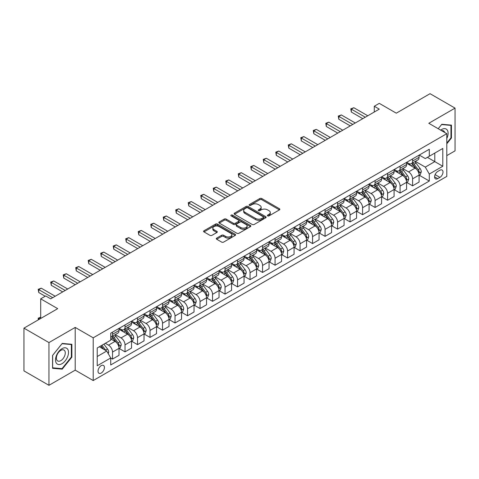 <?xml version="1.0" encoding="UTF-8"?>
<svg xmlns="http://www.w3.org/2000/svg" width="479" height="479" viewBox="0 0 479 479"><rect width="100%" height="100%" fill="white"/><g stroke="black" fill="none" stroke-linecap="round" stroke-linejoin="round"><path stroke-width="0.72" d="M267.635 215.897A0.97 0.563 0 0 0 269.006 215.897L279.443 209.874A1.389 0.802 0 0 0 279.85 209.311A1.389 0.802 0 0 0 279.443 208.742L261.768 198.54A1.389 0.802 0 0 0 259.804 198.54L249.373 204.563A0.97 0.563 0 0 0 249.086 204.958A0.97 0.563 0 0 0 249.373 205.353A0.97 0.563 0 0 0 250.751 205.353L252.098 204.575A4.443 2.563 0 0 1 258.379 204.575L259.852 205.425A4.443 2.563 0 0 1 261.157 207.239A4.443 2.563 0 0 1 259.852 209.054L258.504 209.832A0.97 0.563 0 0 0 258.217 210.227A0.97 0.563 0 0 0 258.504 210.628A0.97 0.563 0 0 0 259.881 210.628L261.229 209.844A4.443 2.563 0 0 1 267.51 209.844L268.982 210.694A4.443 2.563 0 0 1 270.288 212.508A4.443 2.563 0 0 1 268.982 214.323L267.635 215.107A0.97 0.563 0 0 0 267.348 215.502A0.97 0.563 0 0 0 267.635 215.897L267.635 215.107M101.219 373.045A4.527 2.611 120 0 0 104.177 369.052A4.527 2.611 120 0 0 103.482 365.429A4.527 2.611 120 0 0 101.219 365.651A4.527 2.611 120 0 0 98.261 369.638A4.527 2.611 120 0 0 98.955 373.267A4.527 2.611 120 0 0 101.219 373.045M216.706 238.105A1.389 0.802 0 0 0 216.298 238.668A1.389 0.802 0 0 0 216.706 239.237L221.663 242.099A1.389 0.802 0 0 0 223.627 242.099L235.213 235.411A1.389 0.802 0 0 0 235.62 234.842A1.389 0.802 0 0 0 235.213 234.279L217.538 224.076A1.389 0.802 0 0 0 215.574 224.076L203.988 230.764A1.389 0.802 0 0 0 203.581 231.327A1.389 0.802 0 0 0 203.988 231.896L209.982 235.357A1.389 0.802 0 0 0 211.94 235.357L216.903 232.495A1.389 0.802 0 0 0 217.304 231.926A1.389 0.802 0 0 0 216.903 231.357L213.933 229.645A3.712 2.144 0 0 1 212.844 228.13A3.712 2.144 0 0 1 215.137 226.148A3.712 2.144 0 0 1 219.184 226.609L230.818 233.327A3.712 2.144 0 0 1 231.908 234.842A3.712 2.144 0 0 1 229.615 236.824A3.712 2.144 0 0 1 225.567 236.363L223.627 235.243A1.389 0.802 0 0 0 221.663 235.243L216.706 238.105L216.706 239.237M446.799 155.621L455.05 150.855L455.05 108.122L430.046 93.686L396.289 113.176L379.284 103.356L374.279 106.248L379.284 109.134L50.708 298.836L45.703 295.95L40.703 298.836L40.703 318.469M48.954 342.581L48.954 385.314L75.209 370.153L75.209 327.42L48.954 342.581L23.95 328.145L57.708 308.656L40.703 298.836M75.209 327.42L93.213 337.815L446.799 133.677L446.799 176.41L93.213 380.548L93.213 337.815M455.05 108.122L428.795 123.283L446.799 133.677M252.194 224.471A1.389 0.802 0 0 0 254.157 224.471L265.743 217.783A1.389 0.802 0 0 0 266.15 217.215A1.389 0.802 0 0 0 265.743 216.646L248.074 206.443A1.389 0.802 0 0 0 246.11 206.443L234.524 213.137A1.389 0.802 0 0 0 234.117 213.7A1.389 0.802 0 0 0 234.524 214.269L252.194 224.471M231.525 216.107A0.97 0.563 0 0 1 232.513 216.245L232.513 215.089L250.475 225.465A1.389 0.802 0 0 1 250.882 226.028A1.389 0.802 0 0 1 250.475 226.597L238.895 233.285A1.389 0.802 0 0 1 236.931 233.285L219.256 223.082L224.214 220.238L224.214 219.089L219.256 221.951A1.389 0.802 0 0 0 218.849 222.513A1.389 0.802 0 0 0 219.256 223.082L219.256 221.951M224.214 220.238A1.389 0.802 0 0 1 226.178 220.238L226.178 219.089A1.389 0.802 0 0 0 224.214 219.089M226.178 219.089L233.345 223.226A1.389 0.802 0 0 0 235.309 223.226L238.596 221.328A1.389 0.802 0 0 0 239.003 220.759A1.389 0.802 0 0 0 238.596 220.19L231.135 215.885A0.97 0.563 0 0 1 230.854 215.484A0.97 0.563 0 0 1 231.453 214.969A0.97 0.563 0 0 1 232.513 215.089M48.954 385.314L23.95 370.878L23.95 328.145M439.896 170.231L437.698 171.5A4.383 2.533 120 0 0 434.83 175.368A4.383 2.533 120 0 0 435.501 178.883A4.383 2.533 120 0 0 437.698 178.661L439.896 177.392A4.383 2.533 120 0 0 442.764 173.53A4.383 2.533 120 0 0 442.087 170.015A4.383 2.533 120 0 0 439.896 170.231M419.239 155.07L425.292 158.567L429.292 156.256L429.292 149.268L110.721 333.198L110.721 340.186L97.219 347.982L97.219 365.764L110.721 357.969L110.721 364.956L429.292 181.032L429.292 174.045L425.292 167.111L415.347 161.369M429.292 156.256L442.8 148.46L442.8 166.249L429.292 174.045M75.209 370.153L93.213 380.548M374.279 106.248L374.279 112.02M427.394 157.352L434.794 161.627L434.794 153.082L442.8 148.46M425.292 167.111L434.794 161.627L442.8 166.249M97.219 356.526L106.721 351.041L99.315 346.766M110.721 358.029L112.523 359.064L112.523 352.077A5.658 3.269 -120 0 0 108.517 345.149L105.32 343.299M112.523 359.064L119.02 355.316L119.02 348.329A5.658 3.269 -120 0 0 115.02 341.395L110.721 338.91M119.169 348.473L125.025 351.849L125.025 344.862A5.658 3.269 -120 0 0 121.025 337.929L115.277 334.617M125.025 351.849L131.527 348.095L131.527 341.108A5.658 3.269 -120 0 0 127.522 334.18L119.02 329.271M131.677 341.252L137.527 344.629L137.527 337.641A5.658 3.269 -120 0 0 133.527 330.714L127.779 327.397M137.527 344.629L144.029 340.874L144.029 333.887A5.658 3.269 -120 0 0 140.03 326.959L131.527 322.05M144.179 334.031L150.029 337.414L150.029 330.426A5.658 3.269 -120 0 0 146.029 323.493L140.281 320.176M150.029 337.414L156.531 333.659L156.531 326.672A5.658 3.269 -120 0 0 152.532 319.738L144.029 314.835M156.681 326.816L162.531 330.193L162.531 323.205A5.658 3.269 -120 0 0 158.531 316.278L152.789 312.961M162.531 330.193L169.033 326.439L169.033 319.451A5.658 3.269 -120 0 0 165.033 312.524L156.531 307.614M169.183 319.595L175.033 322.978L175.033 315.984A5.658 3.269 -120 0 0 171.033 309.057L165.291 305.74M175.033 322.978L181.535 319.224L181.535 312.236A5.658 3.269 -120 0 0 177.535 305.303L169.033 300.393M181.685 312.38L187.54 315.757L187.54 308.769A5.658 3.269 -120 0 0 183.535 301.842L177.793 298.525M187.54 315.757L194.037 312.003L194.037 305.015A5.658 3.269 -120 0 0 190.037 298.088L181.535 293.178M194.187 305.159L200.042 308.536L200.042 301.548A5.658 3.269 -120 0 0 196.043 294.621L190.295 291.304M200.042 308.536L206.545 304.782L206.545 297.794A5.658 3.269 -120 0 0 202.539 290.867L194.037 285.957M206.694 297.944L212.544 301.321L212.544 294.334A5.658 3.269 -120 0 0 208.545 287.4L202.797 284.083M212.544 301.321L219.047 297.567L219.047 290.579A5.658 3.269 -120 0 0 215.047 283.646L206.545 278.742M219.196 290.723L225.046 294.1L225.046 287.113A5.658 3.269 -120 0 0 221.047 280.185L215.299 276.868M225.046 294.1L231.549 290.346L231.549 283.358A5.658 3.269 -120 0 0 227.549 276.431L219.047 271.521M231.698 283.502L237.548 286.885L237.548 279.898A5.658 3.269 -120 0 0 233.548 272.964L227.806 269.647M237.548 286.885L244.051 283.131L244.051 276.144A5.658 3.269 -120 0 0 240.051 269.21L231.549 264.3M244.2 276.287L250.05 279.664L250.05 272.677A5.658 3.269 -120 0 0 246.05 265.749L240.308 262.432M250.05 279.664L256.552 275.91L256.552 268.923A5.658 3.269 -120 0 0 252.553 261.995L244.051 257.085M256.702 269.066L262.558 272.443L262.558 265.456A5.658 3.269 -120 0 0 258.552 258.528L252.81 255.211M262.558 272.443L269.054 268.689L269.054 261.702A5.658 3.269 -120 0 0 265.055 254.774L256.552 249.864M269.204 261.851L275.06 265.228L275.06 258.241A5.658 3.269 -120 0 0 271.06 251.307L265.312 247.99M275.06 265.228L281.562 261.474L281.562 254.487A5.658 3.269 -120 0 0 277.557 247.553L269.054 242.649M281.712 254.63L287.562 258.007L287.562 251.02A5.658 3.269 -120 0 0 283.562 244.092L277.814 240.775M287.562 258.007L294.064 254.253L294.064 247.266A5.658 3.269 -120 0 0 290.064 240.338L281.562 235.428M294.214 247.409L300.064 250.792L300.064 243.805A5.658 3.269 -120 0 0 296.064 236.871L290.316 233.554M300.064 250.792L306.566 247.038L306.566 240.051A5.658 3.269 -120 0 0 302.566 233.117L294.064 228.208M306.716 240.195L312.565 243.572L312.565 236.584A5.658 3.269 -120 0 0 308.566 229.657L302.824 226.339M312.565 243.572L319.068 239.817L319.068 232.83A5.658 3.269 -120 0 0 315.068 225.902L306.566 220.993M319.218 232.974L325.067 236.351L325.067 229.363A5.658 3.269 -120 0 0 321.068 222.436L315.326 219.119M325.067 236.351L331.57 232.596L331.57 225.609A5.658 3.269 -120 0 0 327.57 218.681L319.068 213.772M331.719 225.759L337.575 229.136L337.575 222.148A5.658 3.269 -120 0 0 333.57 215.215L327.828 211.898M337.575 229.136L344.072 225.381L344.072 218.394A5.658 3.269 -120 0 0 340.072 211.461L331.57 206.557M344.221 218.538L350.077 221.915L350.077 214.927A5.658 3.269 -120 0 0 346.077 208L340.329 204.683M350.077 221.915L356.58 218.161L356.58 211.173A5.658 3.269 -120 0 0 352.574 204.246L344.072 199.336M356.729 211.317L362.579 214.7L362.579 207.712A5.658 3.269 -120 0 0 358.579 200.779L352.831 197.462M362.579 214.7L369.081 210.946L369.081 203.958A5.658 3.269 -120 0 0 365.082 197.025L356.58 192.121M369.231 204.102L375.081 207.479L375.081 200.491A5.658 3.269 -120 0 0 371.081 193.564L365.333 190.247M375.081 207.479L381.583 203.725L381.583 196.737A5.658 3.269 -120 0 0 377.584 189.81L369.081 184.9M381.733 196.881L387.583 200.258L387.583 193.271A5.658 3.269 -120 0 0 383.583 186.343L377.841 183.026M387.583 200.258L394.085 196.51L394.085 189.522A5.658 3.269 -120 0 0 390.086 182.589L381.583 177.679M394.235 189.666L400.085 193.043L400.085 186.056A5.658 3.269 -120 0 0 396.085 179.122L390.343 175.811M400.085 193.043L406.587 189.289L406.587 182.301A5.658 3.269 -120 0 0 402.588 175.374L394.085 170.464M406.737 182.445L412.593 185.822L412.593 178.835A5.658 3.269 -120 0 0 408.587 171.907L402.845 168.59M412.593 185.822L419.089 182.068L419.089 175.08A5.658 3.269 -120 0 0 415.089 168.153L406.587 163.243M406.737 162.291L408.587 163.357A5.658 3.269 -120 0 0 411.419 163.638A5.658 3.269 -120 0 0 412.593 161.052L412.593 158.914M394.235 169.512L396.085 170.578A5.658 3.269 -120 0 0 398.917 170.859A5.658 3.269 -120 0 0 400.085 168.267L400.085 166.129M381.733 176.727L383.583 177.799A5.658 3.269 -120 0 0 386.415 178.074A5.658 3.269 -120 0 0 387.583 175.488L387.583 173.35M369.231 183.948L371.081 185.014A5.658 3.269 -120 0 0 373.907 185.295A5.658 3.269 -120 0 0 375.081 182.703L375.081 180.571M356.729 191.163L358.579 192.235A5.658 3.269 -120 0 0 361.406 192.516A5.658 3.269 -120 0 0 362.579 189.923L362.579 187.786M344.221 198.384L346.077 199.45A5.658 3.269 -120 0 0 348.904 199.731A5.658 3.269 -120 0 0 350.077 197.144L350.077 195.007M331.719 205.605L333.57 206.671A5.658 3.269 -120 0 0 336.402 206.952A5.658 3.269 -120 0 0 337.575 204.359L337.575 202.222M319.218 212.82L321.068 213.891A5.658 3.269 -120 0 0 323.9 214.167A5.658 3.269 -120 0 0 325.067 211.58L325.067 209.443M306.716 220.041L308.566 221.106A5.658 3.269 -120 0 0 311.398 221.388A5.658 3.269 -120 0 0 312.565 218.795L312.565 216.658M294.214 227.256L296.064 228.327A5.658 3.269 -120 0 0 298.89 228.609A5.658 3.269 -120 0 0 300.064 226.016L300.064 223.879M281.712 234.476L283.562 235.542A5.658 3.269 -120 0 0 286.388 235.824A5.658 3.269 -120 0 0 287.562 233.237L287.562 231.1M269.204 241.691L271.06 242.763A5.658 3.269 -120 0 0 273.886 243.045A5.658 3.269 -120 0 0 275.06 240.452L275.06 238.314M256.702 248.912L258.552 249.984A5.658 3.269 -120 0 0 261.384 250.26A5.658 3.269 -120 0 0 262.558 247.673L262.558 245.535M244.2 256.133L246.05 257.199A5.658 3.269 -120 0 0 248.882 257.48A5.658 3.269 -120 0 0 250.05 254.888L250.05 252.75M231.698 263.348L233.548 264.42A5.658 3.269 -120 0 0 236.381 264.695A5.658 3.269 -120 0 0 237.548 262.109L237.548 259.971M219.196 270.569L221.047 271.635A5.658 3.269 -120 0 0 223.873 271.916A5.658 3.269 -120 0 0 225.046 269.324L225.046 267.192M206.694 277.784L208.545 278.856A5.658 3.269 -120 0 0 211.371 279.137A5.658 3.269 -120 0 0 212.544 276.545L212.544 274.407M194.187 285.005L196.043 286.071A5.658 3.269 -120 0 0 198.869 286.352A5.658 3.269 -120 0 0 200.042 283.766L200.042 281.628M181.685 292.226L183.535 293.292A5.658 3.269 -120 0 0 186.367 293.573A5.658 3.269 -120 0 0 187.54 290.981L187.54 288.843M169.183 299.441L171.033 300.513A5.658 3.269 -120 0 0 173.865 300.788A5.658 3.269 -120 0 0 175.033 298.201L175.033 296.064M156.681 306.662L158.531 307.728A5.658 3.269 -120 0 0 161.363 308.009A5.658 3.269 -120 0 0 162.531 305.416L162.531 303.285M144.179 313.877L146.029 314.948A5.658 3.269 -120 0 0 148.855 315.23A5.658 3.269 -120 0 0 150.029 312.637L150.029 310.5M131.677 321.098L133.527 322.163A5.658 3.269 -120 0 0 136.353 322.445A5.658 3.269 -120 0 0 137.527 319.858L137.527 317.721M119.169 328.319L121.025 329.384A5.658 3.269 -120 0 0 123.851 329.666A5.658 3.269 -120 0 0 125.025 327.073L125.025 324.936M419.239 175.224L429.292 181.032M411.419 163.638L417.922 159.884A5.658 3.269 -120 0 0 419.089 157.298L419.089 155.16M398.917 170.859L405.42 167.105A5.658 3.269 -120 0 0 406.587 164.513L406.587 162.375M386.415 178.074L392.912 174.32A5.658 3.269 -120 0 0 394.085 171.733L394.085 169.596M373.907 185.295L380.41 181.541A5.658 3.269 -120 0 0 381.583 178.948L381.583 176.817M361.406 192.516L367.908 188.762A5.658 3.269 -120 0 0 369.081 186.169L369.081 184.032M348.904 199.731L355.406 195.977A5.658 3.269 -120 0 0 356.58 193.39L356.58 191.253M336.402 206.952L342.904 203.198A5.658 3.269 -120 0 0 344.072 200.605L344.072 198.468M323.9 214.167L330.402 210.413A5.658 3.269 -120 0 0 331.57 207.826L331.57 205.689M311.398 221.388L317.894 217.634A5.658 3.269 -120 0 0 319.068 215.041L319.068 212.91M298.89 228.609L305.392 224.855A5.658 3.269 -120 0 0 306.566 222.262L306.566 220.124M286.388 235.824L292.891 232.07A5.658 3.269 -120 0 0 294.064 229.483L294.064 227.345M273.886 243.045L280.389 239.29A5.658 3.269 -120 0 0 281.562 236.698L281.562 234.56M261.384 250.26L267.887 246.505A5.658 3.269 -120 0 0 269.054 243.919L269.054 241.781M248.882 257.48L255.385 253.726A5.658 3.269 -120 0 0 256.552 251.134L256.552 249.002M236.381 264.695L242.877 260.947A5.658 3.269 -120 0 0 244.051 258.355L244.051 256.217M223.873 271.916L230.375 268.162A5.658 3.269 -120 0 0 231.549 265.576L231.549 263.438M211.371 279.137L217.873 275.383A5.658 3.269 -120 0 0 219.047 272.791L219.047 270.653M198.869 286.352L205.371 282.598A5.658 3.269 -120 0 0 206.545 280.011L206.545 277.874M186.367 293.573L192.869 289.819A5.658 3.269 -120 0 0 194.037 287.226L194.037 285.089M173.865 300.788L180.367 297.04A5.658 3.269 -120 0 0 181.535 294.447L181.535 292.31M161.363 308.009L167.86 304.255A5.658 3.269 -120 0 0 169.033 301.668L169.033 299.531M148.855 315.23L155.358 311.476A5.658 3.269 -120 0 0 156.531 308.883L156.531 306.746M136.353 322.445L142.856 318.691A5.658 3.269 -120 0 0 144.029 316.104L144.029 313.967M123.851 329.666L130.354 325.912A5.658 3.269 -120 0 0 131.527 323.319L131.527 321.181M110.721 337.114A5.658 3.269 -120 0 0 111.35 336.881L117.852 333.133A5.658 3.269 -120 0 0 119.02 330.54L119.02 328.402M111.35 336.881A5.658 3.269 -120 0 0 112.523 334.294L112.523 332.157M106.721 351.041L110.721 357.969M446.799 143.79L451.452 138.006L451.452 125.133L441.8 124.271L438.219 128.725L441.596 124.558L450.949 125.39L450.949 137.862L446.799 143.023M52.558 368.303L62.21 369.165L71.862 357.154L71.862 344.287L62.21 343.425L52.558 355.43L52.558 368.303M450.949 137.713L451.452 138.006M71.359 356.867L71.862 357.154M61.186 368.579L62.21 369.165M268.024 216.035L268.982 215.478A4.443 2.563 0 0 0 270.288 213.664L270.288 212.508M261.157 207.239L261.157 208.395A4.443 2.563 0 0 1 259.852 210.209L258.894 210.766M279.425 209.886L261.768 199.695A1.389 0.802 0 0 0 259.804 199.695L249.763 205.491M265.725 217.795L248.074 207.599A1.389 0.802 0 0 0 246.11 207.599L234.542 214.281M263.288 217.61A0.97 0.563 0 0 0 263.576 217.215A0.97 0.563 0 0 0 263.288 216.819L247.781 207.862A0.97 0.563 0 0 0 246.404 207.862L244.979 208.682A4.443 2.563 0 0 0 243.679 210.497A4.443 2.563 0 0 0 244.979 212.311L255.582 218.436A4.443 2.563 0 0 0 261.869 218.436L263.288 217.61L263.288 218.765A0.97 0.563 0 0 0 263.576 218.37L263.576 217.215M243.679 210.497L243.679 211.652A4.443 2.563 0 0 0 244.979 213.466L244.979 212.311M263.288 218.765L261.869 219.592A4.443 2.563 0 0 1 255.582 219.592L244.979 213.466M226.178 220.238L233.345 224.382A1.389 0.802 0 0 0 235.309 224.382L238.596 222.478A1.389 0.802 0 0 0 239.003 221.915L239.003 220.759M232.513 216.245L250.457 226.609M240.781 227.519A3.712 2.144 0 0 0 244.829 227.98A3.712 2.144 0 0 0 247.122 226.004A3.712 2.144 0 0 0 246.032 224.483L241.937 222.118A1.389 0.802 0 0 0 239.973 222.118L236.686 224.016A1.389 0.802 0 0 0 236.279 224.585A1.389 0.802 0 0 0 236.686 225.154L240.781 227.519L240.781 228.675A3.712 2.144 0 0 0 244.829 229.136A3.712 2.144 0 0 0 247.122 227.154L247.122 226.004M236.279 224.585L236.279 225.741A1.389 0.802 0 0 0 236.686 226.304L236.686 225.154M240.781 228.675L236.686 226.304M231.908 234.842L231.908 235.997A3.712 2.144 0 0 1 229.615 237.979A3.712 2.144 0 0 1 225.567 237.518L223.627 236.398A1.389 0.802 0 0 0 221.663 236.398L216.724 239.249M212.844 228.13L212.844 229.279A3.712 2.144 0 0 0 213.933 230.8L213.933 229.645M216.879 232.501L213.933 230.8M235.195 235.423L217.538 225.232A1.389 0.802 0 0 0 215.574 225.232L204.006 231.908L203.988 230.764M419.089 175.314L420.293 174.619L421.292 171.733A3.748 2.161 -120 0 0 420.095 168.542L416.011 163.088A10.819 6.245 -120 0 0 414.826 161.668M410.76 165.656A10.819 6.245 -120 0 0 408.545 163.333M418.748 173.015L419.269 171.895A3.748 2.161 -120 0 0 418.197 169.638L414.107 164.183A10.819 6.245 -120 0 0 412.928 162.77M411.922 163.351A8.981 5.185 60 0 1 413.395 165.027L416.856 169.644M411.724 163.459A10.819 6.245 60 0 1 412.91 164.878L415.622 168.5M365.279 117.217L351.329 109.164L353.825 107.721L367.782 115.774M362.777 118.66L351.329 112.05L351.329 109.164L350.778 108.847L353.825 107.721M351.329 112.05L350.778 108.847M406.587 182.529L407.791 181.84L408.791 178.948A3.748 2.161 -120 0 0 407.593 175.757L403.504 170.302A10.819 6.245 -120 0 0 402.324 168.889M398.259 172.871A10.819 6.245 -120 0 0 396.043 170.554M406.246 180.236L406.767 179.11A3.748 2.161 -120 0 0 405.695 176.859L401.606 171.398A10.819 6.245 -120 0 0 400.426 169.985M399.42 170.566A8.981 5.185 60 0 1 400.893 172.242L404.348 176.859M399.223 170.68A10.819 6.245 60 0 1 400.402 172.093L403.12 175.721M394.085 189.75L395.289 189.055L396.289 186.169A3.748 2.161 -120 0 0 395.091 182.978L391.002 177.523A10.819 6.245 -120 0 0 389.822 176.11M385.757 180.092A10.819 6.245 -120 0 0 383.541 177.775M393.744 187.457L394.265 186.331A3.748 2.161 -120 0 0 393.187 184.074L389.104 178.619A10.819 6.245 -120 0 0 387.924 177.206M386.912 177.787A8.981 5.185 60 0 1 388.391 179.463L391.846 184.08M386.721 177.901A10.819 6.245 60 0 1 387.9 179.314L390.619 182.942M381.583 196.971L382.781 196.276L383.781 193.39A3.748 2.161 -120 0 0 382.589 190.199L378.5 184.738A10.819 6.245 -120 0 0 377.32 183.325M373.255 187.307A10.819 6.245 -120 0 0 371.039 184.99M381.242 194.672L381.757 193.546A3.748 2.161 -120 0 0 380.685 191.295L376.602 185.84A10.819 6.245 -120 0 0 375.416 184.421M374.41 185.008A8.981 5.185 60 0 1 375.883 186.684L379.344 191.301M374.219 185.116A10.819 6.245 60 0 1 375.398 186.529L378.117 190.157M352.778 124.438L338.821 116.379L341.323 114.936L355.274 122.995M350.275 125.881L338.821 119.271L338.821 116.379L338.276 116.062L341.323 114.936M338.821 119.271L338.276 116.062M340.276 131.653L326.319 123.6L328.822 122.157L342.772 130.21M337.773 133.102L326.319 126.486L326.319 123.6L325.768 123.283L328.822 122.157M326.319 126.486L325.768 123.283M327.768 138.874L313.817 130.821L316.32 129.372L330.271 137.431M325.271 140.317L313.817 133.707L313.817 130.821L313.266 130.504L316.32 129.372M313.817 133.707L313.266 130.504M369.081 204.186L370.279 203.497L371.279 200.605A3.748 2.161 -120 0 0 370.081 197.414L365.998 191.959A10.819 6.245 -120 0 0 364.818 190.546M360.753 194.528A10.819 6.245 -120 0 0 358.537 192.211M368.74 201.893L369.255 200.767A3.748 2.161 -120 0 0 368.183 198.51L364.094 193.055A10.819 6.245 -120 0 0 362.914 191.642M361.908 192.223A8.981 5.185 60 0 1 363.381 193.899L366.842 198.516M361.717 192.336A10.819 6.245 60 0 1 362.896 193.75L365.615 197.378M315.266 146.095L301.315 138.036L303.818 136.593L317.769 144.646M312.769 147.538L301.315 140.922L301.315 138.036L300.764 137.718L303.818 136.593M301.315 140.922L300.764 137.718M446.799 138.527A9.197 5.311 120 0 0 447.23 130.025A9.197 5.311 120 0 0 440.662 130.132M444.692 132.461A6.293 3.634 120 0 0 444.267 131.545A6.293 3.634 120 0 0 443.56 130.893A6.293 3.634 120 0 0 441.632 130.695M450.332 125.037L450.949 125.39M62.007 348.67A9.197 5.311 120 0 0 55.51 359.933A9.197 5.311 120 0 0 62.007 363.687A9.197 5.311 120 0 0 68.509 352.424A9.197 5.311 120 0 0 62.007 348.67M60.827 350.359A6.293 3.634 120 0 0 56.714 355.903A6.293 3.634 120 0 0 57.678 360.95A6.293 3.634 120 0 0 60.827 360.633A6.293 3.634 120 0 0 64.934 355.089A6.293 3.634 120 0 0 63.97 350.047A6.293 3.634 120 0 0 60.827 350.359M71.359 357.017L62.007 368.65L52.654 367.812L52.654 355.346L62.007 343.712L71.359 344.545L71.359 357.017M70.742 344.185L71.359 344.545M356.58 211.407L357.777 210.712L358.777 207.826A3.748 2.161 -120 0 0 357.579 204.635L353.496 199.18A10.819 6.245 -120 0 0 352.31 197.761M348.251 201.749A10.819 6.245 -120 0 0 346.036 199.426M356.238 209.107L356.753 207.988A3.748 2.161 -120 0 0 355.681 205.731L351.592 200.276A10.819 6.245 -120 0 0 350.412 198.863M349.407 199.444A8.981 5.185 60 0 1 350.879 201.12L354.34 205.736M349.215 199.551A10.819 6.245 60 0 1 350.394 200.97L353.113 204.593M302.764 153.31L288.813 145.257L291.31 143.814L305.267 151.867M300.261 154.753L288.813 148.143L288.813 145.257L288.262 144.939L291.31 143.814M288.813 148.143L288.262 144.939M344.072 218.622L345.275 217.933L346.275 215.041A3.748 2.161 -120 0 0 345.078 211.85L340.994 206.395A10.819 6.245 -120 0 0 339.809 204.982M335.743 208.964A10.819 6.245 -120 0 0 333.528 206.647M343.73 216.328L344.251 215.203A3.748 2.161 -120 0 0 343.18 212.951L339.09 207.491A10.819 6.245 -120 0 0 337.911 206.078M336.905 206.659A8.981 5.185 60 0 1 338.378 208.335L341.838 212.951M336.707 206.772A10.819 6.245 60 0 1 337.893 208.185L340.605 211.814M290.262 160.531L276.311 152.472L278.808 151.029L292.765 159.088M287.759 161.974L276.311 155.364L276.311 152.472L275.76 152.154L278.808 151.029M276.311 155.364L275.76 152.154M331.57 225.843L332.773 225.148L333.773 222.262A3.748 2.161 -120 0 0 332.576 219.071L328.486 213.616A10.819 6.245 -120 0 0 327.307 212.203M323.241 216.185A10.819 6.245 -120 0 0 321.026 213.868M331.229 223.549L331.749 222.424A3.748 2.161 -120 0 0 330.678 220.166L326.588 214.712A10.819 6.245 -120 0 0 325.409 213.299M324.403 213.879A8.981 5.185 60 0 1 325.876 215.556L329.33 220.172M324.205 213.993A10.819 6.245 60 0 1 325.385 215.406L328.103 219.035M277.76 167.746L263.803 159.693L266.306 158.25L280.257 166.303M275.257 169.189L263.803 162.579L263.803 159.693L263.258 159.375L266.306 158.25M263.803 162.579L263.258 159.375M319.068 233.063L320.271 232.369L321.271 229.483A3.748 2.161 -120 0 0 320.074 226.292L315.984 220.831A10.819 6.245 -120 0 0 314.805 219.418M310.739 223.4A10.819 6.245 -120 0 0 308.524 221.082M318.727 230.764L319.248 229.639A3.748 2.161 -120 0 0 318.17 227.387L314.086 221.933A10.819 6.245 -120 0 0 312.907 220.514M311.895 221.1A8.981 5.185 60 0 1 313.374 222.771L316.829 227.393M311.703 221.208A10.819 6.245 60 0 1 312.883 222.621L315.601 226.25M265.258 174.967L251.301 166.914L253.804 165.465L267.755 173.524M262.755 176.41L251.301 169.8L251.301 166.914L250.751 166.59L253.804 165.465M251.301 169.8L250.751 166.59M306.566 240.278L307.763 239.584L308.763 236.698A3.748 2.161 -120 0 0 307.572 233.507L303.482 228.052A10.819 6.245 -120 0 0 302.303 226.639M298.237 230.621A10.819 6.245 -120 0 0 296.022 228.303M306.225 237.985L306.74 236.86A3.748 2.161 -120 0 0 305.668 234.602L301.584 229.148A10.819 6.245 -120 0 0 300.399 227.735M299.393 228.315A8.981 5.185 60 0 1 300.866 229.992L304.327 234.608M299.201 228.429A10.819 6.245 60 0 1 300.381 229.842L303.099 233.471M252.75 182.188L238.799 174.128L241.302 172.685L255.253 180.739M250.254 183.631L238.799 177.014L238.799 174.128L238.249 173.811L241.302 172.685M238.799 177.014L238.249 173.811M294.064 247.499L295.262 246.805L296.262 243.919A3.748 2.161 -120 0 0 295.064 240.727L290.981 235.273A10.819 6.245 -120 0 0 289.801 233.854M285.735 237.841A10.819 6.245 -120 0 0 283.52 235.518M293.723 245.2L294.238 244.08A3.748 2.161 -120 0 0 293.166 241.823L289.077 236.369A10.819 6.245 -120 0 0 287.897 234.955M286.891 235.536A8.981 5.185 60 0 1 288.364 237.213L291.825 241.829M286.699 235.644A10.819 6.245 60 0 1 287.879 237.063L290.597 240.686M240.248 189.403L226.298 181.349L228.8 179.906L242.751 187.96M237.752 190.846L226.298 184.235L226.298 181.349L225.747 181.032L228.8 179.906M226.298 184.235L225.747 181.032M281.562 254.714L282.76 254.026L283.76 251.134A3.748 2.161 -120 0 0 282.562 247.942L278.479 242.488A10.819 6.245 -120 0 0 277.293 241.075M273.234 245.056A10.819 6.245 -120 0 0 271.018 242.739M281.221 252.421L281.736 251.295A3.748 2.161 -120 0 0 280.664 249.044L276.575 243.583A10.819 6.245 -120 0 0 275.395 242.17M274.389 242.751A8.981 5.185 60 0 1 275.862 244.428L279.323 249.044M274.198 242.865A10.819 6.245 60 0 1 275.377 244.278L278.095 247.906M227.747 196.624L213.796 188.564L216.292 187.121L230.249 195.181M225.244 198.067L213.796 191.456L213.796 188.564L213.245 188.247L216.292 187.121M213.796 191.456L213.245 188.247M269.054 261.935L270.258 261.241L271.258 258.355A3.748 2.161 -120 0 0 270.06 255.163L265.977 249.709A10.819 6.245 -120 0 0 264.791 248.296M260.726 252.277A10.819 6.245 -120 0 0 258.51 249.96M268.713 259.642L269.234 258.516A3.748 2.161 -120 0 0 268.162 256.259L264.073 250.804A10.819 6.245 -120 0 0 262.893 249.391M261.887 249.972A8.981 5.185 60 0 1 263.36 251.649L266.821 256.265M261.69 250.086A10.819 6.245 60 0 1 262.875 251.499L265.588 255.121M215.245 203.838L201.294 195.785L203.791 194.342L217.747 202.395M212.742 205.281L201.294 198.671L201.294 195.785L200.743 195.468L203.791 194.342M201.294 198.671L200.743 195.468M256.552 269.156L257.756 268.462L258.756 265.576A3.748 2.161 -120 0 0 257.558 262.378L253.469 256.924A10.819 6.245 -120 0 0 252.289 255.511M248.224 259.492A10.819 6.245 -120 0 0 246.008 257.175M256.211 266.857L256.732 265.731A3.748 2.161 -120 0 0 255.66 263.48L251.571 258.025A10.819 6.245 -120 0 0 250.391 256.606M249.385 257.187A8.981 5.185 60 0 1 250.858 258.864L254.313 263.486M249.188 257.301A10.819 6.245 60 0 1 250.367 258.714L253.086 262.342M202.743 211.059L188.786 203L191.289 201.557L205.24 209.616M200.24 212.502L188.786 205.892L188.786 203L188.241 202.683L191.289 201.557M188.786 205.892L188.241 202.683M244.051 276.371L245.254 275.676L246.254 272.791A3.748 2.161 -120 0 0 245.056 269.599L240.967 264.145A10.819 6.245 -120 0 0 239.787 262.731M235.722 266.713A10.819 6.245 -120 0 0 233.507 264.396M243.709 274.078L244.23 272.952A3.748 2.161 -120 0 0 243.152 270.695L239.069 265.24A10.819 6.245 -120 0 0 237.889 263.827M236.877 264.408A8.981 5.185 60 0 1 238.356 266.084L241.811 270.701M236.686 264.522A10.819 6.245 60 0 1 237.865 265.935L240.584 269.563M190.241 218.28L176.284 210.221L178.787 208.778L192.738 216.831M187.738 219.723L176.284 213.107L176.284 210.221L175.733 209.904L178.787 208.778M176.284 213.107L175.733 209.904M231.549 283.592L232.746 282.897L233.746 280.011A3.748 2.161 -120 0 0 232.554 276.82L228.465 271.359A10.819 6.245 -120 0 0 227.286 269.946M223.22 273.934A10.819 6.245 -120 0 0 221.005 271.611M231.207 281.293L231.722 280.167A3.748 2.161 -120 0 0 230.65 277.916L226.567 272.461A10.819 6.245 -120 0 0 225.381 271.048M224.376 271.629A8.981 5.185 60 0 1 225.849 273.305L229.309 277.922M224.184 271.737A10.819 6.245 60 0 1 225.364 273.15L228.082 276.778M177.733 225.495L163.782 217.442L166.285 215.999L180.236 224.052M175.236 226.938L163.782 220.328L163.782 217.442L163.231 217.125L166.285 215.999M163.782 220.328L163.231 217.125M219.047 290.807L220.244 290.118L221.244 287.226A3.748 2.161 -120 0 0 220.047 284.035L215.963 278.58A10.819 6.245 -120 0 0 214.784 277.167M210.718 281.149A10.819 6.245 -120 0 0 208.503 278.832M218.705 288.514L219.22 287.388A3.748 2.161 -120 0 0 218.149 285.137L214.059 279.676A10.819 6.245 -120 0 0 212.88 278.263M211.874 278.844A8.981 5.185 60 0 1 213.347 280.52L216.807 285.137M211.682 278.958A10.819 6.245 60 0 1 212.862 280.371L215.58 283.999M165.231 232.716L151.28 224.657L153.783 223.214L167.734 231.273M162.734 234.159L151.28 227.549L151.28 224.657L150.729 224.34L153.783 223.214M151.28 227.549L150.729 224.34M206.545 298.028L207.742 297.333L208.742 294.447A3.748 2.161 -120 0 0 207.545 291.256L203.461 285.801A10.819 6.245 -120 0 0 202.276 284.388M198.216 288.37A10.819 6.245 -120 0 0 196.001 286.047M206.204 295.735L206.718 294.609A3.748 2.161 -120 0 0 205.647 292.352L201.557 286.897A10.819 6.245 -120 0 0 200.378 285.484M199.372 286.065A8.981 5.185 60 0 1 200.845 287.741L204.305 292.358M199.18 286.173A10.819 6.245 60 0 1 200.36 287.592L203.078 291.214M152.729 239.931L138.778 231.878L141.275 230.435L155.232 238.488M150.226 241.374L138.778 234.764L138.778 231.878L138.227 231.561L141.275 230.435M138.778 234.764L138.227 231.561M194.037 305.249L195.24 304.554L196.24 301.668A3.748 2.161 -120 0 0 195.043 298.471L190.959 293.016A10.819 6.245 -120 0 0 189.774 291.603M185.708 295.585A10.819 6.245 -120 0 0 183.493 293.268M193.696 302.95L194.217 301.824A3.748 2.161 -120 0 0 193.145 299.573L189.055 294.118A10.819 6.245 -120 0 0 187.876 292.699M186.87 293.28A8.981 5.185 60 0 1 188.343 294.956L191.804 299.573M186.672 293.393A10.819 6.245 60 0 1 187.858 294.807L190.57 298.435M140.227 247.152L126.276 239.093L128.773 237.65L142.73 245.709M137.724 248.595L126.276 241.985L126.276 239.093L125.726 238.776L128.773 237.65M126.276 241.985L125.726 238.776M181.535 312.464L182.738 311.769L183.738 308.883A3.748 2.161 -120 0 0 182.541 305.692L178.451 300.237A10.819 6.245 -120 0 0 177.272 298.824M173.206 302.806A10.819 6.245 -120 0 0 170.991 300.489M181.194 310.17L181.715 309.045A3.748 2.161 -120 0 0 180.643 306.788L176.553 301.333A10.819 6.245 -120 0 0 175.374 299.92M174.368 300.501A8.981 5.185 60 0 1 175.841 302.177L179.296 306.794M174.17 300.614A10.819 6.245 60 0 1 175.35 302.027L178.068 305.656M127.725 254.367L113.768 246.314L116.271 244.871L130.222 252.924M125.223 255.816L113.768 249.2L113.768 246.314L113.224 245.996L116.271 244.871M113.768 249.2L113.224 245.996M169.033 319.685L170.237 318.99L171.237 316.104A3.748 2.161 -120 0 0 170.039 312.913L165.95 307.452A10.819 6.245 -120 0 0 164.77 306.039M160.704 310.027A10.819 6.245 -120 0 0 158.489 307.704M168.692 317.385L169.213 316.26A3.748 2.161 -120 0 0 168.135 314.008L164.052 308.554A10.819 6.245 -120 0 0 162.872 307.141M161.86 307.722A8.981 5.185 60 0 1 163.339 309.398L166.794 314.014M161.668 307.829A10.819 6.245 60 0 1 162.848 309.242L165.566 312.871M115.223 261.588L101.267 253.535L103.769 252.092L117.72 260.145M112.721 263.031L101.267 256.421L101.267 253.535L100.716 253.217L103.769 252.092M101.267 256.421L100.716 253.217M156.531 326.9L157.729 326.211L158.729 323.319A3.748 2.161 -120 0 0 157.537 320.128L153.448 314.673A10.819 6.245 -120 0 0 152.268 313.26M148.203 317.242A10.819 6.245 -120 0 0 145.987 314.925M156.19 324.606L156.705 323.481A3.748 2.161 -120 0 0 155.633 321.223L151.55 315.769A10.819 6.245 -120 0 0 150.364 314.356M149.358 314.937A8.981 5.185 60 0 1 150.831 316.613L154.292 321.229M149.167 315.05A10.819 6.245 60 0 1 150.346 316.463L153.064 320.092M102.716 268.809L88.765 260.75L91.267 259.307L105.218 267.366M100.219 270.252L88.765 263.636L88.765 260.75L88.214 260.432L91.267 259.307M88.765 263.636L88.214 260.432M144.029 334.12L145.227 333.426L146.227 330.54A3.748 2.161 -120 0 0 145.029 327.349L140.946 321.894A10.819 6.245 -120 0 0 139.766 320.475M135.701 324.463A10.819 6.245 -120 0 0 133.485 322.139M143.688 331.821L144.203 330.702A3.748 2.161 -120 0 0 143.131 328.444L139.042 322.99A10.819 6.245 -120 0 0 137.862 321.577M136.856 322.157A8.981 5.185 60 0 1 138.329 323.834L141.79 328.45M136.665 322.265A10.819 6.245 60 0 1 137.844 323.684L140.563 327.307M90.214 276.024L76.263 267.971L78.766 266.528L92.716 274.581M87.717 277.467L76.263 270.857L76.263 267.971L75.712 267.653L78.766 266.528M76.263 270.857L75.712 267.653M131.527 341.341L132.725 340.647L133.725 337.761A3.748 2.161 -120 0 0 132.527 334.564L128.444 329.109A10.819 6.245 -120 0 0 127.258 327.696M123.199 331.678A10.819 6.245 -120 0 0 120.983 329.36M131.186 339.042L131.701 337.917A3.748 2.161 -120 0 0 130.629 335.665L126.54 330.205A10.819 6.245 -120 0 0 125.36 328.792M124.354 329.372A8.981 5.185 60 0 1 125.827 331.049L129.288 335.665M124.163 329.486A10.819 6.245 60 0 1 125.342 330.899L128.061 334.528M77.712 283.245L63.761 275.185L66.258 273.743L80.215 281.802M75.209 284.688L63.761 278.077L63.761 275.185L63.21 274.868L66.258 273.743M63.761 278.077L63.21 274.868M119.02 348.556L120.223 347.862L121.223 344.976A3.748 2.161 -120 0 0 120.025 341.784L115.942 336.33A10.819 6.245 -120 0 0 114.756 334.917M118.678 346.263L119.199 345.137A3.748 2.161 -120 0 0 118.127 342.88L114.038 337.426A10.819 6.245 -120 0 0 112.858 336.013M111.852 336.593A8.981 5.185 60 0 1 113.325 338.27L116.786 342.886M111.655 336.707A10.819 6.245 60 0 1 112.84 338.12L115.553 341.749M65.21 290.46L51.259 282.406L53.756 280.963L67.713 289.017M62.707 291.909L51.259 285.292L51.259 282.406L50.708 282.089L53.756 280.963M51.259 285.292L50.708 282.089M108.218 353.64L108.721 352.197A3.748 2.161 -120 0 0 107.524 349.005L103.877 344.138M105.961 350.604A3.748 2.161 -120 0 0 105.625 350.101L101.973 345.233M101.039 345.772L103.656 349.275M100.776 345.928L102.997 348.892M40.703 317.373L38.751 318.499L39.703 319.05M38.338 319.834L38.206 318.182L40.703 317.2M38.206 318.182L38.751 318.499L38.751 319.595M52.708 297.681L38.751 289.627L41.254 288.178L55.205 296.238M45.206 296.238L38.751 292.513L38.751 289.627L38.206 289.31L41.254 288.178M38.751 292.513L38.206 289.31M108.517 345.149L115.02 341.395M121.025 337.929L127.522 334.18M133.527 330.714L140.03 326.959M146.029 323.493L152.532 319.738M158.531 316.278L165.033 312.524M171.033 309.057L177.535 305.303M183.535 301.842L190.037 298.088M196.043 294.621L202.539 290.867M208.545 287.4L215.047 283.646M221.047 280.185L227.549 276.431M233.548 272.964L240.051 269.21M246.05 265.749L252.553 261.995M258.552 258.528L265.055 254.774M271.06 251.307L277.557 247.553M283.562 244.092L290.064 240.338M296.064 236.871L302.566 233.117M308.566 229.657L315.068 225.902M321.068 222.436L327.57 218.681M333.57 215.215L340.072 211.461M346.077 208L352.574 204.246M358.579 200.779L365.082 197.025M371.081 193.564L377.584 189.81M383.583 186.343L390.086 182.589M396.085 179.122L402.588 175.374M408.587 171.907L415.089 168.153M412.593 161.052L419.089 157.298M412.593 178.835L419.089 175.08M400.085 186.056L406.587 182.301M400.085 168.267L406.587 164.513M387.583 193.271L394.085 189.522M387.583 175.488L394.085 171.733M375.081 200.491L381.583 196.737M375.081 182.703L381.583 178.948M362.579 207.712L369.081 203.958M362.579 189.923L369.081 186.169M350.077 214.927L356.58 211.173M350.077 197.144L356.58 193.39M337.575 222.148L344.072 218.394M337.575 204.359L344.072 200.605M325.067 229.363L331.57 225.609M325.067 211.58L331.57 207.826M312.565 236.584L319.068 232.83M312.565 218.795L319.068 215.041M300.064 243.805L306.566 240.051M300.064 226.016L306.566 222.262M287.562 251.02L294.064 247.266M287.562 233.237L294.064 229.483M275.06 258.241L281.562 254.487M275.06 240.452L281.562 236.698M262.558 265.456L269.054 261.702M262.558 247.673L269.054 243.919M250.05 272.677L256.552 268.923M250.05 254.888L256.552 251.134M237.548 279.898L244.051 276.144M237.548 262.109L244.051 258.355M225.046 287.113L231.549 283.358M225.046 269.324L231.549 265.576M212.544 294.334L219.047 290.579M212.544 276.545L219.047 272.791M200.042 301.548L206.545 297.794M200.042 283.766L206.545 280.011M187.54 308.769L194.037 305.015M187.54 290.981L194.037 287.226M175.033 315.984L181.535 312.236M175.033 298.201L181.535 294.447M162.531 323.205L169.033 319.451M162.531 305.416L169.033 301.668M150.029 330.426L156.531 326.672M150.029 312.637L156.531 308.883M137.527 337.641L144.029 333.887M137.527 319.858L144.029 316.104M125.025 344.862L131.527 341.108M125.025 327.073L131.527 323.319M112.523 352.077L119.02 348.329M112.523 334.294L119.02 330.54M435.1 174.625L439.896 177.392M434.597 176.871L437.698 178.661M268.982 215.478L268.982 214.323M258.504 210.628L258.504 209.832M259.852 210.209L259.852 209.054M249.373 205.353L249.373 204.563M259.804 199.695L259.804 198.54M261.768 199.695L261.768 198.54M279.443 209.874L279.443 208.742M234.524 214.269L234.524 213.137M246.11 207.599L246.11 206.443M248.074 207.599L248.074 206.443M265.743 217.783L265.743 216.646M255.582 219.592L255.582 218.436M261.869 219.592L261.869 218.436M233.345 224.382L233.345 223.226M235.309 224.382L235.309 223.226M238.596 222.478L238.596 221.328M250.475 226.597L250.475 225.465M221.663 236.398L221.663 235.243M223.627 236.398L223.627 235.243M225.567 237.518L225.567 236.363M216.903 232.495L216.903 231.357M215.574 225.232L215.574 224.076M217.538 225.232L217.538 224.076M235.213 235.411L235.213 234.279M418.814 173.224L421.269 171.805M414.107 164.183L416.011 163.088M411.162 165.884L412.91 164.878M418.197 169.638L420.095 168.542M417.898 171.099L419.269 171.895M406.312 180.439L408.767 179.026M401.606 171.398L403.504 170.302M398.66 173.105L400.402 172.093M405.695 176.859L407.593 175.757M405.396 178.32L406.767 179.11M393.804 187.66L396.259 186.241M389.104 178.619L391.002 177.523M386.158 180.32L387.9 179.314M393.187 184.074L395.091 182.978M392.894 185.541L394.265 186.331M381.302 194.881L383.757 193.462M376.602 185.84L378.5 184.738M373.65 187.54L375.398 186.529M380.685 191.295L382.589 190.199M380.392 192.756L381.757 193.546M368.8 202.096L371.255 200.677M364.094 193.055L365.998 191.959M361.148 194.755L362.896 193.75M368.183 198.51L370.081 197.414M367.884 199.977L369.255 200.767M356.298 209.317L358.753 207.898M351.592 200.276L353.496 199.18M348.646 201.976L350.394 200.97M355.681 205.731L357.579 204.635M355.382 207.191L356.753 207.988M343.796 216.532L346.251 215.119M339.09 207.491L340.994 206.395M336.144 209.197L337.893 208.185M343.18 212.951L345.078 211.85M342.88 214.412L344.251 215.203M331.294 223.753L333.749 222.334M326.588 214.712L328.486 213.616M323.642 216.412L325.385 215.406M330.678 220.166L332.576 219.071M330.378 221.633L331.749 222.424M318.786 230.968L321.241 229.555M314.086 221.933L315.984 220.831M311.14 223.633L312.883 222.621M318.17 227.387L320.074 226.292M317.876 228.848L319.248 229.639M306.285 238.189L308.739 236.77M301.584 229.148L303.482 228.052M298.633 230.848L300.381 229.842M305.668 234.602L307.572 233.507M305.374 236.069L306.74 236.86M293.783 245.41L296.238 243.991M289.077 236.369L290.981 235.273M286.131 238.069L287.879 237.063M293.166 241.823L295.064 240.727M292.867 243.284L294.238 244.08M281.281 252.625L283.736 251.206M276.575 243.583L278.479 242.488M273.629 245.29L275.377 244.278M280.664 249.044L282.562 247.942M280.365 250.505L281.736 251.295M268.779 259.846L271.234 258.426M264.073 250.804L265.977 249.709M261.127 252.505L262.875 251.499M268.162 256.259L270.06 255.163M267.863 257.726L269.234 258.516M256.271 267.06L258.732 265.647M251.571 258.025L253.469 256.924M248.625 259.726L250.367 258.714M255.66 263.48L257.558 262.378M255.361 264.941L256.732 265.731M243.769 274.281L246.224 272.862M239.069 265.24L240.967 264.145M236.123 266.941L237.865 265.935M243.152 270.695L245.056 269.599M242.859 272.162L244.23 272.952M231.267 281.502L233.722 280.083M226.567 272.461L228.465 271.359M223.615 274.162L225.364 273.15M230.65 277.916L232.554 276.82M230.357 279.377L231.722 280.167M218.765 288.717L221.22 287.298M214.059 279.676L215.963 278.58M211.113 281.383L212.862 280.371M218.149 285.137L220.047 284.035M217.849 286.598L219.22 287.388M206.263 295.938L208.718 294.519M201.557 286.897L203.461 285.801M198.611 288.598L200.36 287.592M205.647 292.352L207.545 291.256M205.347 293.819L206.718 294.609M193.761 303.153L196.216 301.74M189.055 294.118L190.959 293.016M186.109 295.818L187.858 294.807M193.145 299.573L195.043 298.471M192.845 301.034L194.217 301.824M181.254 310.374L183.714 308.955M176.553 301.333L178.451 300.237M173.608 303.033L175.35 302.027M180.643 306.788L182.541 305.692M180.344 308.254L181.715 309.045M168.752 317.595L171.207 316.176M164.052 308.554L165.95 307.452M161.106 310.254L162.848 309.242M168.135 314.008L170.039 312.913M167.842 315.469L169.213 316.26M156.25 324.81L158.705 323.391M151.55 315.769L153.448 314.673M148.598 317.469L150.346 316.463M155.633 321.223L157.537 320.128M155.34 322.69L156.705 323.481M143.748 332.031L146.203 330.612M139.042 322.99L140.946 321.894M136.096 324.69L137.844 323.684M143.131 328.444L145.029 327.349M142.832 329.911L144.203 330.702M131.246 339.246L133.701 337.833M126.54 330.205L128.444 329.109M123.594 331.911L125.342 330.899M130.629 335.665L132.527 334.564M130.33 337.126L131.701 337.917M118.744 346.467L121.199 345.048M114.038 337.426L115.942 336.33M111.092 339.126L112.84 338.12M118.127 342.88L120.025 341.784M117.828 344.347L119.199 345.137M107.745 352.813L108.697 352.269M105.625 350.101L107.524 349.005"/></g></svg>
